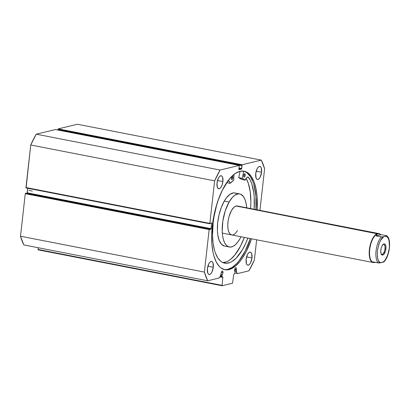 <?xml version="1.0" encoding="UTF-8"?>
<svg xmlns="http://www.w3.org/2000/svg" width="410" height="410" viewBox="0 0 410 410"><rect width="100%" height="100%" fill="white"/><g stroke="black" fill="none" stroke-linecap="round" stroke-linejoin="round"><path stroke-width="0.61" d="M221.851 275.761L220.631 275.525L221.851 275.761L222.676 273.901L222.963 272.732L221.328 272.414L222.963 272.732L222.861 271.399L222.461 270.969A2.014 0.851 -79 0 1 222.963 272.732A2.014 0.851 -79 0 1 222.169 274.726L220.954 274.49L222.169 274.726L221.851 275.761M220.575 275.684L221.815 275.93L220.575 275.684M221.18 273.162A2.014 0.851 -79 0 1 222.456 270.969L221.759 271.425L221.18 273.162A2.014 0.851 101 0 0 221.159 273.824A2.014 0.851 -79 0 1 221.18 273.162M236.401 269.493L234.766 269.175L236.401 269.493L236.298 268.16L235.899 267.73A2.014 0.851 -79 0 1 236.401 269.493A2.014 0.851 -79 0 1 236.273 270.18A2.014 0.851 101 0 0 236.401 269.493M234.617 269.923A2.014 0.851 -79 0 1 235.893 267.73L235.196 268.186L234.679 269.534L234.997 271.635A2.014 0.851 -79 0 1 234.617 269.923M251.499 238.794A50.184 21.13 -79 0 1 224.89 269.708A50.184 21.13 -79 0 1 212.313 225.792L211.668 235.273L211.893 244.186L212.99 252.191L213.856 255.748L216.167 261.821L219.181 266.3L220.918 267.889L224.767 269.683L228.985 269.585L231.189 268.822L235.663 265.916L240.096 261.262L242.238 258.336L246.287 251.412L251.499 238.794M224.306 269.57A50.184 21.13 101 0 0 250.315 238.564L245.103 251.186L238.912 261.032L236.713 263.568L232.239 267.366L227.806 269.355L225.659 269.642M222.891 181.553L217.505 180.502L222.891 181.553L222.548 177.161L221.754 175.982L220.688 175.757L219.509 176.52L218.402 178.16L217.023 182.962A6.637 2.793 -79 0 1 221.231 175.741A6.637 2.793 -79 0 1 222.891 181.553A6.637 2.793 -79 0 1 218.689 188.774L219.816 188.492L220.985 187.267L221.994 185.279L222.891 181.553M261.585 172.231L256.194 171.18L261.585 172.231L261.242 167.844L260.447 166.665L259.376 166.439L258.203 167.203L257.09 168.843L255.717 173.645A6.637 2.793 -79 0 1 259.919 166.424A6.637 2.793 -79 0 1 261.585 172.231A6.637 2.793 -79 0 1 257.377 179.457A6.637 2.793 -79 0 1 255.717 173.645L256.06 178.032L256.855 179.216L257.921 179.436L259.099 178.673L260.207 177.033L261.585 172.231M213.282 267.253L207.89 266.203L213.282 267.253L212.939 262.866L212.144 261.683L211.073 261.462L209.894 262.226L208.787 263.866L207.414 268.668A6.637 2.793 -79 0 1 211.616 261.442A6.637 2.793 -79 0 1 213.282 267.253A6.637 2.793 -79 0 1 209.074 274.474A6.637 2.793 -79 0 1 207.414 268.668L207.757 273.055L208.552 274.234L209.618 274.459L210.796 273.695L211.903 272.055L213.282 267.253M251.971 257.936L246.584 256.885L251.971 257.936L251.627 253.544L250.833 252.365L249.767 252.14L248.588 252.908L247.476 254.543L246.102 259.346A6.637 2.793 -79 0 1 250.305 252.124A6.637 2.793 -79 0 1 251.971 257.936A6.637 2.793 -79 0 1 247.768 265.157A6.637 2.793 -79 0 1 246.102 259.346L246.446 263.738L247.24 264.916L248.306 265.142L249.485 264.373L250.597 262.738L251.971 257.936M209.971 223.819L210.227 223.204L211.637 222.871L211.76 223.301L210.684 223.091L211.76 223.301L210.883 229.231L26.983 193.371L210.883 229.231L209.515 229.559L209.577 228.98L209.156 229.554L25.271 193.689L20.5 236.227L204.385 272.086L20.5 236.227L25.271 193.689L209.156 229.554L204.385 272.086A73.277 30.852 -79 0 0 207.696 280.778L23.811 244.919L20.5 236.227A73.277 30.852 101 0 0 23.811 244.919L207.696 280.778L218.689 278.129A4.392 1.85 -79 0 0 220.729 275.223L221.159 273.824L219.811 277.206L218.689 278.129L207.696 280.778L204.385 272.086L209.156 229.554L209.428 229.016L209.515 229.559L210.883 229.231L211.155 228.693L211.734 222.978L210.227 223.204L210.012 223.819L209.848 223.388L214.62 180.856L220.114 170.042L239.317 165.414L238.866 169.602L241.439 169.12L242.1 164.743L261.303 160.12L264.609 168.812L259.95 210.381L264.609 168.812A73.277 30.852 -79 0 0 261.303 160.12L242.1 164.743L58.215 128.883L77.418 124.256L261.303 160.12L77.418 124.256L58.215 128.883L57.943 129.416L58.215 128.883L242.1 164.743L241.792 165.614L57.907 129.755L57.943 129.416L241.828 165.276L57.943 129.416L57.907 129.755L242.049 165.553L241.71 168.587L238.979 168.054L241.71 168.587L241.439 169.12L238.927 169.689L239.317 165.414L220.114 170.042L36.229 134.178L55.473 129.55L239.317 165.414L55.432 129.555L36.229 134.178A73.277 30.852 101 0 0 30.735 144.991L36.229 134.178L220.114 170.042A73.277 30.852 -79 0 0 214.62 180.856L209.848 223.388L25.963 187.529L30.735 144.991L214.62 180.856L30.735 144.991L26.086 187.959L25.963 187.529L209.848 223.388L209.971 223.819L26.086 187.959M237.523 273.516A4.392 1.85 -79 0 0 237.882 273.506L248.88 270.856A73.277 30.852 -79 0 0 254.379 260.042L256.65 239.799L254.379 260.042L248.88 270.856L237.882 273.506L236.918 273.086L236.273 270.18L234.628 269.862L236.273 270.18L236.401 271.451L234.674 271.112L236.401 271.451A4.392 1.85 -79 0 0 237.523 273.516L235.007 273.024M234.997 271.635L235.017 273.004L233.71 274.644L232.531 283.228L222.097 285.744L222.83 277.268L221.815 275.93L221.877 276.253L220.462 275.976L221.877 276.253L222.825 277.375L220.047 276.832L222.825 277.375L222.097 285.744L38.212 249.88L38.243 247.732L38.048 249.449L221.933 285.314L38.048 249.449L38.212 249.88L222.097 285.744L232.531 283.228L233.695 274.756L234.95 273.106L234.997 271.635M257.111 210.315L257.101 196.708L256.004 188.708L254.082 181.927L251.402 176.628L248.076 173.01L244.232 171.216L240.009 171.313L235.576 173.302L231.102 177.099L226.756 182.563L222.712 189.482L219.114 197.594L216.111 206.584L213.815 216.106L212.313 225.792A50.184 21.13 -79 0 1 244.104 171.19A50.184 21.13 -79 0 1 257.147 209.833M217.023 182.962L217.367 187.355L218.673 188.769A6.637 2.793 -79 0 1 217.023 182.962M25.543 193.156L209.577 228.98L25.543 193.156M26.998 193.366L27.783 188.287L27.27 192.833L211.155 228.693L27.27 192.833L26.998 193.366M58.123 130.067L58.153 129.801L58.123 130.067M238.912 168.628L241.439 169.12L238.912 168.628M26.127 187.954L209.935 223.804M255.963 209.602A50.184 21.13 101 0 0 243.509 171.093M255.932 210.084L255.917 196.477L253.959 184.92L252.898 181.697L250.223 176.397L246.897 172.779L245.026 171.647M220.201 276.55L222.763 277.047L220.201 276.55M382.192 254.272A5.017 2.111 101 0 0 384.959 248.824A5.017 2.111 101 0 0 383.294 244.447L383.98 243.894A5.704 2.404 -79 0 1 385.877 248.87A5.704 2.404 -79 0 1 382.73 255.066L382.192 254.272L381.408 254.118L382.192 254.272A5.017 2.111 -79 0 1 381.782 254.282A5.017 2.111 -79 0 1 381.121 253.836A5.017 2.111 101 0 0 382.192 254.272L382.73 255.066L383.745 254.405L385.446 251.058L385.928 246.779L385.277 244.498L384.462 243.883L383.478 244.119L382.017 245.959L381.264 247.901L380.834 250.085L380.91 253.088L381.433 254.461L382.73 255.066A5.704 2.404 -79 0 1 381.295 254.226A5.704 2.404 -79 0 1 380.998 249.019A5.704 2.404 -79 0 1 383.227 244.309A5.704 2.404 -79 0 1 383.98 243.894L383.294 244.447A5.017 2.111 -79 0 1 383.704 244.437A5.017 2.111 -79 0 1 384.898 249.295A5.017 2.111 -79 0 1 382.192 254.272M374.294 262.472L374.54 262.272L374.294 262.472A14.755 6.211 -79 0 1 373.09 262.508A14.755 6.211 -79 0 1 369.574 248.219A14.755 6.211 -79 0 1 377.533 233.582A14.755 6.211 101 0 0 369.395 249.598A14.755 6.211 101 0 0 374.294 262.472A14.755 6.211 101 0 0 374.94 262.246A14.755 6.211 -79 0 1 374.294 262.472M373.505 262.333A14.509 6.109 -79 0 1 369.871 248.434A14.509 6.109 -79 0 1 377.728 233.869L236.119 206.004L377.533 233.582A14.755 6.211 -79 0 1 378.737 233.546A14.755 6.211 -79 0 1 379.901 234.079A14.755 6.211 101 0 0 377.533 233.582L377.728 233.869A14.509 6.109 -79 0 1 379.004 233.854A14.509 6.109 101 0 0 378.912 233.833A14.509 6.109 101 0 0 377.728 233.869A14.509 6.109 101 0 0 369.902 248.26A14.509 6.109 101 0 0 373.356 262.308L373.187 261.908L378.44 262.933A14.509 6.109 -79 0 1 376.067 250.853A14.509 6.109 -79 0 1 381.356 236.929L376.103 235.909L376.646 234.546L377.728 233.869L379.286 233.905L381.269 234.663L386.691 235.729L386.333 236.109L382.176 236.98L376.103 235.909L377.123 234.115L378.45 233.797L381.269 234.663L376.103 235.909L381.269 234.663L386.691 235.729L385.948 236.206L387.686 237.359L388.911 239.942L389.485 243.648L389.336 248.04L387.819 254.779L385.133 260.13L383.032 262.205L379.265 262.979L373.187 261.908L373.53 262.344L374.54 262.272L373.53 262.344M378.912 233.833L379.286 233.905M383.775 261.729L380.762 262.754L379.024 261.6L378.338 260.473L377.425 257.28L377.379 250.92L378.896 244.181L380.593 240.362L383.678 236.754L385.948 236.206C388.413 236.232 389.541 240.173 389.336 248.04C387.737 256.24 385.636 260.96 383.032 262.205L383.734 261.995M378.44 262.933L380.762 262.754C378.302 262.728 377.174 258.787 377.379 250.92C378.973 242.72 381.074 238 383.678 236.754L381.356 236.929A14.509 6.109 101 0 0 376.067 250.853A14.509 6.109 101 0 0 378.44 262.933M383.873 261.908C389.531 256.732 391.898 239.307 386.784 235.781L386.82 235.858M382.919 244.606A5.017 2.111 -79 0 1 383.294 244.447A5.017 2.111 101 0 0 382.919 244.606M32.39 191.075L28.884 190.394L32.39 191.075M226.812 182.645L230.205 183.326A42.783 18.014 -79 0 1 233.777 180.215L233.91 174.506L233.777 180.215L230.184 183.337L229.451 181.415L228.652 181.056L227.729 181.497L222.445 190.04L218.325 199.87L216.613 205.266L214.025 216.577L213.19 222.312A45.976 19.357 -79 0 1 227.273 182.004L227.273 182.004A5.084 2.142 -79 0 1 228.872 181.071A5.084 2.142 -79 0 1 230.153 183.296L226.812 182.645L230.159 183.316M231.435 178.176A1.722 0.723 -79 0 1 232.526 176.326A1.722 0.723 -79 0 1 232.952 177.853L231.553 177.581L232.952 177.853L232.67 176.392L231.937 176.7L231.435 178.176L231.722 179.636L232.449 179.329L232.952 177.853A1.722 0.723 -79 0 1 231.865 179.703A1.722 0.723 -79 0 1 231.435 178.176M243.683 175.583A1.722 0.723 -79 0 1 244.77 173.732A1.722 0.723 -79 0 1 245.2 175.26L243.801 174.988L245.2 175.26L245.026 173.927L244.642 173.732L244.186 174.107L243.658 175.905L243.965 177.043L244.698 176.736L245.2 175.26A1.722 0.723 -79 0 1 244.114 177.11A1.722 0.723 -79 0 1 243.683 175.583M247.865 238.087A45.976 19.357 -79 0 1 224.639 263.153A45.976 19.357 -79 0 1 213.19 222.312L212.513 235.212L213.072 243.058L214.409 249.936L215.358 252.934L217.761 257.89L220.77 261.313L222.466 262.405L226.156 263.307L230.128 262.467L232.173 261.401L236.273 258.034L242.172 250.151L245.718 243.309L247.865 238.087M222.927 262.62A45.976 19.357 101 0 0 244.365 237.405L240.496 246.184L234.792 255.076L230.722 259.233L228.667 260.719L226.627 261.785L222.656 262.625M240.091 171.293L238.722 177.632L242.228 178.314L243.771 171.17L242.228 178.314L238.722 177.632L240.091 171.293M245.257 180.144L245.308 180.087A5.084 2.142 -79 0 1 247.978 177.028A5.084 2.142 -79 0 1 248.65 177.479A45.976 19.357 -79 0 1 254.123 209.243L254.22 197.302L253.728 192.377L251.776 183.834L250.351 180.354L248.291 177.146L247.43 177.079L246.502 177.802L245.262 180.144L242.243 178.422A42.783 18.014 -79 0 1 245.247 180.144L241.746 179.457L238.743 177.74L242.243 178.422L238.743 177.74A42.783 18.014 101 0 1 241.746 179.457L245.247 180.144L241.756 179.462M250.623 208.562A45.976 19.357 101 0 0 246.128 178.324L248.27 183.147L250.223 191.695L250.879 201.879L250.623 208.562M248.65 177.479L247.189 177.192L248.65 177.479M237.462 230.481A14.755 6.211 -79 0 1 231.676 234.93A14.755 6.211 -79 0 1 227.781 225.613A14.755 6.211 -79 0 1 231.537 210.417L229.041 216.552L228.139 220.785L227.781 224.987L228.006 228.795L228.785 231.891L230.061 233.997L231.717 234.935M229.318 246.999A27.05 11.388 -79 0 0 239.927 238.845L241.044 236.754A27.05 11.388 -79 0 1 239.927 238.845L237.667 242.248L235.284 244.816L232.87 246.446L230.522 247.081L228.324 246.687L226.361 245.288L224.716 242.935L223.44 239.712L222.594 235.755L222.205 231.209L222.84 221.062L225.249 210.827L229.067 202.053A27.05 11.388 -79 0 1 239.676 193.899A27.05 11.388 -79 0 1 246.692 207.793L246.031 203.078L244.97 199.475L243.499 196.672L240.675 194.212L238.476 193.817L234.92 195.145L232.511 197.251L229.067 202.053L224.249 201.115L229.067 202.053A27.05 11.388 -79 0 0 222.179 229.913A27.05 11.388 -79 0 0 229.318 246.999L224.506 246.056A27.05 11.388 101 0 1 217.361 228.975A27.05 11.388 101 0 1 224.249 201.115L221.277 207.501L219.022 214.917L217.689 222.732L217.387 230.266L217.777 234.817L219.212 240.485L221.543 244.35L224.583 246.072M239.676 193.899L234.858 192.961A27.05 11.388 101 0 0 224.249 201.115L226.51 197.707L230.102 194.207L233.659 192.879L235.858 193.274M232.326 234.976L232.962 234.874M237.282 205.958L235.386 206.266L234.069 207.158L231.537 210.417A14.755 6.211 -79 0 1 237.323 205.969L378.737 233.546M55.473 129.55L239.358 165.414M373.09 262.508L222.307 233.1M230.179 183.337L226.674 182.655"/></g></svg>

